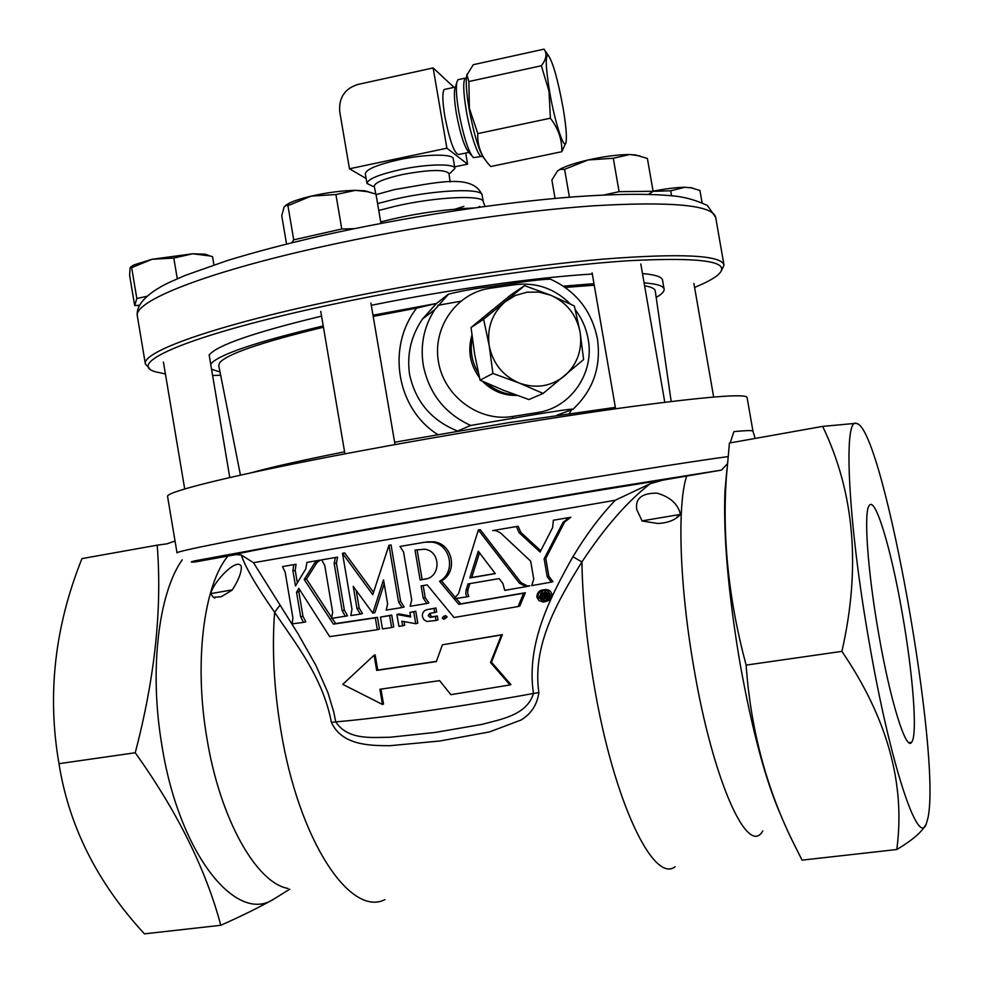 <?xml version="1.0" encoding="UTF-8"?>
<svg xmlns="http://www.w3.org/2000/svg" width="983" height="983" viewBox="0 0 983 983"><rect width="100%" height="100%" fill="white"/><g stroke="black" fill="none" stroke-linecap="round" stroke-linejoin="round"><path stroke-width="1.47" d="M394.613 442.227L508.727 422.641L615.358 407.355M524.59 285.66L510.914 294.826L471.041 327.536L474.666 354.359L480.06 380.163L503.603 390.325L528.915 399.553L543.144 393.433L519.085 382.989C502.829 375.85 492.876 363.464 489.215 345.795C486.794 327.953 492.102 313.282 505.139 301.781L515.338 295.502L526.851 292.209L538.868 292.098L550.591 295.17C566.663 302.383 576.493 314.72 580.105 332.168C582.55 349.801 577.353 364.398 564.512 375.961C550.885 386.589 535.735 388.936 519.085 382.989L492.925 373.442L489.215 345.795L483.636 319.278L524.59 285.66L550.591 295.17L574.355 305.946L580.105 332.168L583.607 359.557L543.144 393.433M563.026 107.565C565.692 123.317 566.761 134.388 566.245 140.79C565.299 154.036 555.162 124.558 549.571 91.382C545.54 66.23 545.172 54.311 548.477 55.626C553.06 62.605 557.914 79.918 563.026 107.565M547.027 53.512L544.729 50.194C547.15 54.483 546.032 59.668 541.338 65.763L549.018 91.296L550.394 118.206C558.369 128.675 562.178 139.844 561.821 151.701L565.938 142.498M482.493 156.199L482.444 156.248C479.286 160.303 470.464 135.666 466.225 110.293C463.3 92.169 462.956 81.442 465.205 78.112L466.409 77.89M481.314 156.481L473.351 157.612C468.289 151.591 463.448 136.342 458.803 111.89C456.542 98.275 455.842 88.531 456.726 82.67L457.894 79.709L459.036 79.451M471.754 155.707L468.608 151.972C464.345 146.885 460.29 134.18 456.431 113.856C454.551 102.527 453.974 94.417 454.711 89.502L455.264 87.622M468.94 152.365L458.791 154.503C454.453 154.036 449.809 141.319 444.832 116.338C442.411 101.249 442.215 92.304 444.242 89.478L445.25 89.269M485.897 160.696L485.123 159.774C479.63 153.213 474.273 136.182 469.051 108.683C466.495 93.324 465.696 82.425 466.655 75.949L467.109 74.13M561.821 151.701L490.763 166.52C481.424 156.887 477.111 145.914 477.824 133.59L469.382 108.413L468.879 81.528L466.974 74.892L473.265 64.694L544.115 49.15M375.838 194.056L374.228 186.254C374.756 182.555 384.341 178.611 402.993 174.421C429.669 169.555 444.992 169.236 448.973 173.475L450.116 181.966M373.073 186.438L366.966 183.465C367.74 179.09 379.008 174.458 400.769 169.543C427.015 163.878 454.982 163.424 454.896 168.437L450.067 173.278M366.966 183.465L365.32 173.831C366.081 169.346 377.337 164.628 399.086 159.701C425.332 154.012 453.31 153.667 453.249 158.804L454.896 168.437M694.588 287.405C704.7 283.264 712.097 279.43 716.767 275.904C734.362 261.847 704.872 256.796 628.272 260.741C551.549 265.668 430.726 283.374 330.693 304.755C190.788 334.441 124.436 363.477 155.621 371.82L165.414 373.97M149.613 368.465L145.386 364.042C141.454 352.233 211.443 326.553 329.035 301.511C419.004 282.244 526.532 265.717 603.451 259.107C681.391 253.098 721.571 255.101 724.004 265.127L721.461 270.62M565.2 287.405L594.248 285.23M644.602 285.807C651.483 286.962 655.047 288.707 655.268 291.042L671.18 401.482M571.627 409.739L569.403 413.401M240.454 475.133L218.754 365.651L219.565 362.899C226.471 354.175 261.097 342.293 323.444 327.228M448.236 294.335L436.722 303.243L422.506 319.008C411.103 335.756 406.778 354.113 409.518 374.093C415.354 401.506 431.377 420.491 457.611 431.046L470.673 425.455C444.869 413.573 429.067 393.532 423.28 365.307C420.134 345.082 423.931 326.565 434.67 309.743L448.555 294.15C460.806 291.042 474.678 288.56 490.161 286.68L515.129 283.104C529.358 280.819 541.117 279.491 550.394 279.135C576.001 290.943 591.668 310.788 597.394 338.668C601.363 366.548 593.302 390.005 573.212 409.051M556.919 415.268L573.015 409.223C571.639 408.547 550.369 412.135 537.652 414.089L470.673 425.455M517.033 395.399C503.726 395.756 492.25 391.074 482.592 381.33M479.458 377.669C470.009 364.619 467.49 350.489 471.914 335.264M481.891 318.517L489.534 312.213M437.656 434.498C396.358 408.436 386.38 346.938 416.645 308.121L436.243 303.514L372.987 315.211M448.555 294.15L434.67 309.743L422.506 319.008L436.44 303.415M373.196 316.403L416.645 308.121M323.223 325.938C255.629 342.047 218.115 354.765 210.681 364.091M211.542 369.203L220.02 372.016M656.189 297.394C661.78 294.236 664.422 291.484 664.115 289.162C663.623 285.942 656.951 283.841 644.086 282.871M593.978 283.657L563.419 286.164M212.611 375.506L220.659 375.223M321.564 316.133C254.007 332.438 216.543 345.414 209.17 355.072M664.115 289.162L662.567 280.266C662.063 276.899 655.366 274.675 642.477 273.557M592.307 274.024C536.497 277.304 448.162 289.678 371.304 305.308M550.394 118.206L477.824 133.59M541.338 65.763L468.879 81.528M446.896 148.2L433.134 67.925L357.652 84.513C344.701 88.765 338.73 97.796 339.725 111.607L349.469 168.781L446.896 148.2L467.601 164.136L465.696 153.053M433.134 67.925L453.999 87.364M349.469 168.781L366.118 178.501M454.625 166.852L467.601 164.136M483.636 319.278L471.041 327.536M492.925 373.442L480.06 380.163M515.473 394.834C504.807 394.355 495.346 390.521 487.076 383.358M478.402 373.073C471.828 362.162 469.788 350.55 472.282 338.25M483.169 317.46L491.684 310.444M251.206 472.774C270.657 467.33 301.781 460.339 344.578 451.799M195.58 561.871L235.969 554.633C230.071 554.633 289.899 543.292 389.624 525.856C489.129 508.457 607.875 488.612 662.923 480.122L721.436 470.107L604.914 488.662L372.102 528.264L194.867 560.838C189.891 562.079 190.124 562.423 195.58 561.871L194.069 562.03M878.851 634.846C890.328 701.162 906.056 751.221 911.56 742.349C917.889 735.702 912.924 673.146 902.111 612.434C891.237 549.608 875.46 496.329 869.328 505.409C863.479 511.049 867.51 570.963 878.851 634.846M58.992 763.68C47.012 694.956 54.667 626.589 81.97 558.602L157.182 545.172C162.256 608.465 154.945 677.656 135.236 752.745C177.333 811.761 205.852 869.279 220.794 925.286L144.44 933.85C97.28 882.734 68.798 826.003 58.992 763.68L135.236 752.745M926.367 823.594C918.614 848.636 890.451 765.241 869.476 643.877C848.01 522.981 843.156 418.402 856.095 423.304L857.68 423.784C884.417 435.494 941.493 755.78 927.952 818.028L926.367 823.594C922.718 831.335 912.851 839.974 896.779 849.521C905.626 784.102 887.342 718.057 841.903 651.373C860.948 567.744 854.534 492.753 822.66 426.389L856.095 423.304L858.184 424.091M642.108 521.027L657.836 523.472C667.936 523.017 675.481 519.995 680.457 514.404C678.11 504.144 670.345 497.066 657.148 493.147C641.911 493.011 635.104 498.455 636.726 509.464L642.108 521.027M680.457 514.404L641.997 520.879M210.608 593.646L213.348 597.308L221.236 596.742L232.099 590.156C238.291 580.67 241.376 572.929 241.351 566.908C238.451 556.353 214.478 579.884 210.608 593.646L232.271 589.886M445.188 617.496L443.775 616.218L442.215 617.988L443.628 619.253L445.188 617.496M443.775 616.218L445.717 615.665L447.13 616.931L444.574 618.971M550.283 594.678L548.133 591.201L544.349 589.837C539.581 589.898 537.074 592.331 536.829 597.111L539.003 600.625L542.874 601.977C547.58 601.829 550.05 599.397 550.283 594.678M542.555 589.935L548.231 589.849L550.627 591.52L551.905 594.187C551.918 598.069 550.062 600.441 546.315 601.326M546.007 600.441L544.607 600.539L539.52 596.423L542.825 590.832M537.848 596.927L542.96 601.055C546.966 600.92 549.055 598.868 549.251 594.875L544.213 590.758C540.171 590.82 538.057 592.884 537.848 596.927M435.358 616.538L430.05 617.361L428.195 615.653L429.792 613.343L434.683 612.544L433.995 608.502L427.163 609.62C423.71 610.554 422.112 612.864 422.383 616.538L423.906 619.683L426.843 621.477L436.034 620.482L435.358 616.538L437.324 615.972L432.041 616.796L430.185 615.1L430.677 613.392M516.419 526.544L519.11 532.712L540.097 552.028L552.581 527.662L553.392 520.228L569.292 517.513L563.05 522.305L544.14 558.811L547.212 576.702L551.316 582.12L531.729 585.622L533.757 579.085L530.673 561.158L500.433 532.847L495.825 530.587L492.729 530.587L518.139 526.249L520.818 532.405L540.748 550.75M466.089 590.132L465.795 593.978L466.9 596.853L454.121 598.745L458.508 593.671L478.365 529.948L519.417 583.202L525.647 586.396L528.08 586.273L504.734 590.365L502.915 583.533L499.118 578.606L468.006 583.939L466.089 590.132L467.969 589.64L469.837 583.619M466.9 596.853L468.78 596.349L467.675 593.474L467.969 589.64M345.365 616.378L342.133 610.578L344.345 610.038L347.564 615.825L331.554 618.418L332.672 612.262L324.734 565.36L321.65 559.868L335.4 557.508L334.171 563.492L336.395 563.099L337.624 557.14L335.4 557.508M293.757 564.66L292.909 570.718L295.478 585.929L305.811 568.813L306.905 562.399L318.185 560.457L314.744 562.866L304.214 579.515L333.434 624.131L375.334 617.865L377.349 629.722L329.686 636.615L298.832 588.399L296.547 592.27L300.7 616.869L303.489 622.386L292.148 623.873L292.897 617.926L285.144 572.02L282.49 566.589L296.055 564.267L295.219 570.312L297.321 582.784M728.01 456.616C672.618 463.988 503.763 491.598 365.479 516.149C246.893 537.148 174.827 551.463 177.026 552.901L167.577 496.489C164.861 491.955 236.301 474.236 354.593 452.033C445.102 435.002 552.643 417.37 629.022 406.925C706.359 396.641 745.704 393.483 747.068 397.439L752.966 431.254L755.153 438.43M220.794 925.286C242.174 915.775 259.917 906.99 274.024 898.954C236.498 924.819 179.041 853.981 161.962 745.753C148.986 670.259 158.57 593.068 182.199 559.831M662.923 480.122L650.193 483.734C627.437 501.367 604.68 527.441 581.911 561.944C558.762 599.433 531.926 644.123 538.856 692.585C537.16 704.725 531.189 713.891 520.941 720.072L489.436 731.942L439.856 740.998L390.104 745.692C369.08 745.778 341.801 745.04 331.431 722.419C322.571 675.972 293.696 641.26 274.613 612.249C256.33 586.089 245.222 567.019 241.302 555.002L235.969 554.633M727.359 463.902L721.436 470.107M781.092 815.779C765.892 781.866 752.155 730.787 739.88 662.53C728.231 592.958 723.255 535.858 724.95 491.23L726.879 469.739M175.035 540.994L167.049 543.82L157.182 545.172M274.024 898.954L289.764 889.16M822.66 426.389L729.435 443.026L726.314 477.812C722.222 538.475 728.833 600.908 746.134 665.11C750.557 727.85 765.769 786.019 791.782 839.605L802.054 860.137L896.779 849.521M746.134 665.11L841.903 651.373M437.324 615.972L438 619.904L436.034 620.482M434.683 612.544L436.649 612.004L435.961 607.973L427.163 609.62M404.074 621.6L404.689 625.237L402.637 625.815L401.85 621.182L415.76 623.726L417.787 623.136L415.76 611.254L409.899 612.421L413.732 611.807L415.76 623.726M410.513 616.058L399 613.933L396.923 614.486L410.673 617.017L409.899 612.421M393.728 626.945L391.713 615.088L380.458 617.078L389.624 615.641L391.639 627.535L393.728 626.945M563.05 522.305L564.623 522.022L570.84 517.255L569.292 517.513M564.623 522.022L545.786 558.418L548.846 576.259L552.938 581.666L551.316 582.12M528.08 586.273L529.776 585.794L527.355 585.917L521.137 582.735L480.208 529.64L478.365 529.948M442.411 644.811L502.374 634.637L491.463 662.186L510.902 684.537L510.005 684.93L490.542 662.542L501.453 634.957L442.411 644.811L436.341 661.571L376.686 670.406L374.118 655.206L342.76 684.352L382.473 704.467L379.893 689.267L439.585 680.641L450.902 694.686L510.005 684.93M380.962 689.12L383.505 704.074L382.473 704.467M374.118 655.206L375.162 654.875L377.73 670.05L436.415 661.375M615.272 500.249L253.503 562.706L297.874 633.531L315.973 665.516L327.892 692.56L333.716 711.876L335.756 721.891C347.908 740.236 371.316 737.447 390.177 737.238L435.334 732.409L481.658 724.446C500.949 719.273 527.011 715.194 533.462 693.47C525.954 643.693 550.566 596.484 572.917 556.747C586.126 534.777 600.244 515.952 615.272 500.249L650.193 483.734M314.744 562.866L317.005 562.473L320.458 560.077L318.185 560.457M317.005 562.473L306.499 579.073L331.861 617.914M332.143 618.332L335.658 623.566L377.472 617.312L379.475 629.12L377.349 629.722M299.864 590.07L298.844 591.803L302.985 616.329L305.774 621.821L303.489 622.386M336.395 563.099L344.345 610.038M388.949 545.282L398.582 601.989L402.108 607.543L404.173 607.015L400.659 601.473L391.037 544.938L388.949 545.282L372.766 594.69L342.489 553.282L344.701 552.913L373.515 592.331M384.206 583.767L374.916 612.581L372.79 613.134L353.241 586.372L357.001 608.563L360.294 614.117L362.457 613.564L359.176 608.035L356.202 590.476M458.791 604.385L523.62 593.228L518.078 606.548L454.023 617.521L427.187 584.885L421.129 585.893L423.194 597.983L426.831 603.525L410.157 606.253L411.705 599.863L403.558 551.991L399.983 546.45L424.717 542.223L431.856 542.137C450.792 544.091 456.358 572.327 439.536 581.285L458.791 604.385L460.695 603.857L456.309 598.635M455.362 597.504L441.49 580.83C458.299 571.86 452.684 543.746 433.835 541.793L426.72 541.879M460.695 603.857L525.327 592.737L519.798 606.019L518.078 606.548M423.169 585.561L425.197 597.48L428.821 603.009L426.831 603.525M548.711 597.947L547.076 595.379L547.887 593.781L546.892 592.552L540.564 593.548L545.43 592.479M543.796 592.97L546.007 593.671L545.442 595.882L547.089 598.524L545.528 598.807L544.766 596.718L542.567 596.927L542.972 599.274L544.607 598.77L544.25 596.656M730.222 442.878L733.896 431.598C746.552 430.407 752.904 430.284 752.966 431.254M490.542 662.542L491.463 662.186M376.686 670.406L377.73 670.05M501.453 634.957L502.374 634.637M304.214 579.515L306.499 579.073M333.434 624.131L335.658 623.566M375.334 617.865L377.472 617.312M296.547 592.27L298.844 591.803M292.946 570.877L295.244 570.472M342.133 610.578L334.171 563.492M360.294 614.117L350.747 615.567L351.988 609.337L342.489 553.282M372.79 613.134L383.53 579.823L387.646 603.992L386.159 610.087L402.108 607.543M420.122 579.945L424.963 579.147C441.207 577.279 440.962 550.836 424.533 549.214L415.035 550.087L420.122 579.945L426.733 578.729M417.062 549.743L422.137 579.503M523.62 593.228L525.327 592.737M439.536 581.285L441.49 580.83M469.849 577.967L495.297 573.605L478.266 551.205L469.849 577.967L471.729 577.525L479.483 552.815M495.211 573.494L471.729 577.525M519.11 532.712L520.818 532.405M544.14 558.811L545.786 558.418M380.458 617.078L382.473 628.936L391.639 627.535M389.624 615.641L391.713 615.088M396.923 614.486L398.938 626.392L402.637 625.815M413.732 611.807L415.76 611.254M433.995 608.502L435.961 607.973M542.972 599.274L541.596 599.519L540.564 593.548M547.089 598.524L548.661 598.045M547.064 598.377L548.698 597.873M546.867 598.266L548.502 597.762M546.745 598.082L548.379 597.578M546.683 597.873L548.317 597.369M546.609 597.529L548.244 597.025M546.548 597.136L548.182 596.632M546.401 596.595L548.035 596.091M546.192 596.226L547.826 595.735M545.872 596.005L547.519 595.514M545.442 595.882L547.076 595.379M545.884 595.563L547.519 595.059M546.143 595.157L547.777 594.654M546.253 594.703L547.887 594.211M546.241 594.273L547.887 593.781M546.155 593.941L547.789 593.449M546.007 593.671L547.654 593.179M545.823 593.437L547.457 592.946M545.59 593.228L547.224 592.737M545.258 593.044L546.892 592.552M544.877 592.921L546.523 592.442M544.41 592.896L546.057 592.405M544.054 594.002L542.112 594.322L542.395 595.931L544.729 595.305L544.054 594.002M544.717 595.317L544.041 595.44L543.796 594.027M542.395 595.931L544.041 595.44M572.917 556.747L581.911 561.944C582.563 599.925 586.593 640.83 594.015 684.647C613.539 801.292 653.412 883.914 675.149 866.723M253.503 562.706L241.302 555.002M384.967 899.605C350.317 917.483 298.611 840.514 280.769 729.705C273.938 688.051 271.873 648.903 274.613 612.249L280.106 604.987M648.571 194.364L653.093 191.28L619.081 191.66L603.98 195.003M653.093 191.28L647.392 158.447L636.05 155.093L629.82 154.515L613.294 158.263L619.081 191.66M569.415 197.202L564.598 169.322L588.178 159.959L613.294 158.263M555.051 198.431L551.881 180.024L557.508 170.944L560.101 169.445L564.598 169.322M639.97 155.953L629.82 154.515C618.184 154.589 604.312 156.395 588.178 159.959C576.026 162.773 566.945 165.709 560.949 168.744L557.508 170.944M146.971 296.264L136.834 298.513L134.671 305.553L139.414 305.295M213.925 264.882L212.537 256.661L210.092 255.973L192.717 253.774L173.807 258.062L177.284 278.767M136.834 298.513L131.661 267.634L152.058 259.279L173.807 258.062M134.671 305.553L129.621 275.375L130.039 268.015L131.12 267.106L131.661 267.634M209.907 255.924L205.324 254.204L192.717 253.774L152.058 259.279L133.958 264.906L130.702 266.983M702.034 202.473L699.933 190.481L691.381 187.888L684.856 187.249L670.725 190.8L671.586 195.728M653.007 191.341L670.725 190.8M653.081 191.194C665.7 188.724 676.279 187.409 684.856 187.249L691.381 187.888M693.593 188.392L690.189 187.483M354.421 228.67L341.777 229.002L293.72 239.84L291.718 242.776M380.949 223.411L375.961 194.093L367.249 191.636L355.441 190.346L335.916 194.536L341.777 229.002M293.72 239.84L287.921 205.656L311.144 196.133L335.916 194.536M286.544 244.067L281.752 215.768L284.136 206.86L286.618 205.25L287.921 205.656M370.689 192.484L364.951 190.813L355.441 190.346C341.9 190.616 327.142 192.545 311.144 196.133C301.634 198.369 294.347 200.704 289.297 203.125L285.267 205.594M454.896 209.244L463.853 206.405M376.047 194.634L394.674 189.522C433.147 183.44 472.958 172.406 482.137 195.162C482.727 187.753 434.646 189.817 393.765 199.426L377.57 203.592M137.374 316.219C134.966 300.823 157.341 287.908 170.391 281.924L185.369 275.351L227.27 260.569C254.622 252.164 285.93 243.919 321.195 235.822C403.214 217.317 500.359 202.4 574.281 196.821C616.366 193.798 649.677 193.516 674.178 195.998C685.028 197.079 696.099 200.225 707.404 205.472L715.673 217.366C712.859 205.152 672.384 201.282 594.224 205.754C517.107 210.989 409.579 227.122 319.819 247.188C202.473 273.249 133 301.793 137.374 316.219L145.386 364.042M378.75 210.46L394.945 206.319C435.838 196.772 483.894 194.585 483.292 201.847L485.012 206.295M479.765 206.344L478.07 207.376M570.337 303.98C554.842 288.658 536.534 282.207 515.411 284.628L490.443 288.203C456.911 292.713 432.299 327.241 438.455 361.818C444.119 396.468 479.065 422.088 512.475 416.497L537.406 412.553C570.767 407.957 594.715 373.012 588.178 339.221C586.249 328.396 581.973 318.603 575.35 309.817M537.406 412.553L537.652 414.089M490.161 286.68L490.443 288.203M515.411 284.628L515.129 283.104M512.708 418.045L512.475 416.497M437.816 305.332L460.609 301.253M287.933 888.435C256.33 882.918 219.934 818.827 206.922 738.344C193.762 662.186 203.874 585.032 227.773 556.292M762.796 830.905C748.075 857.668 713.105 781.534 693.937 668.145C679.45 585.659 677.066 504.316 686.65 476.227M538.856 692.585L533.462 693.47C461.002 706.728 383.972 717.713 335.756 721.891L331.431 722.419M300.7 616.869L302.985 616.329M357.001 608.563L359.176 608.035M398.582 601.989L400.659 601.473M424.963 579.147L426.524 578.79M423.194 597.983L425.197 597.48M519.417 583.202L521.137 582.735M547.212 576.702L548.846 576.259M430.468 617.336L432.459 616.771M715.673 217.366L724.004 265.127M482.137 195.162L483.292 201.847M473.634 208.003C442.178 209.453 411.201 214.097 380.704 221.937M466.655 75.949L466.962 74.892M455.436 87.045L444.242 89.478M454.711 89.502L456.726 82.67M465.205 78.112L457.894 79.709M548.477 55.626L544.729 50.194M908.882 742.607L911.56 742.349M395.019 444.586L370.923 303.059M713.658 397.009L693.887 283.374M229.789 477.541L209.146 354.937M664.791 402.256L640.818 263.96M215.031 597.971L213.348 597.308M544.349 589.837L545.983 589.358M542.96 601.055L544.607 600.539M724.95 491.23L726.314 477.812M431.856 542.137L433.835 541.793M525.647 586.396L527.355 585.917M430.05 617.361L432.041 616.796M676.415 517.734L680.211 514.428M615.604 408.793L592.11 272.856M560.949 168.744L560.101 169.445M635.165 154.798L636.05 155.093M184.706 488.981L163.424 362.1M133.958 264.906L131.12 267.106M205.324 254.204L210.092 255.973M344.935 453.863L320.753 311.353M289.297 203.125L286.618 205.25M364.951 190.813L367.249 191.636"/></g></svg>
